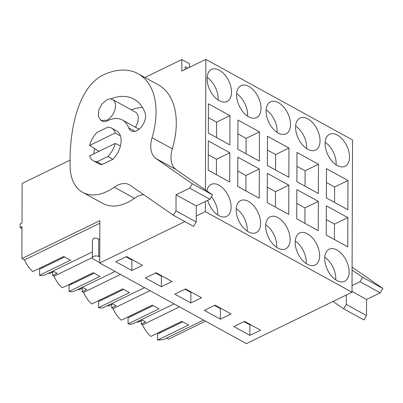 <?xml version="1.0" encoding="UTF-8"?>
<svg xmlns="http://www.w3.org/2000/svg" width="403" height="403" viewBox="0 0 403 403"><rect width="100%" height="100%" fill="white"/><g stroke="black" fill="none" stroke-linecap="round" stroke-linejoin="round"><path stroke-width="0.6" d="M189.415 67.387L189.43 63.709L181.844 59.543L181.803 71.094L205.868 59.382L352.544 139.972L352.015 292.225L246.389 343.618L99.712 263.028L184.876 221.585M166.651 338.062L168.545 339.17L205.535 321.171M203.575 320.093L163.371 339.653L157.563 340.102L188.488 325.05L181.748 321.347L150.818 336.394C147.382 333.417 144.622 329.568 142.546 324.848L179.501 306.869M182.458 321.926L157.583 334.032L157.563 340.102M160.122 331.865L160.122 332.797M141.206 320.682L141.196 324.108L142.546 324.848M205.868 59.382L205.414 189.929M205.374 201.49L205.339 211.63L196.246 216.058M352.015 292.225L205.339 211.63M347.97 180.484L326.475 168.671L326.375 197.918L347.87 209.731L347.97 180.484L334.601 186.992L334.545 202.412M337.256 165.497A17.787 10.483 -115.9 0 1 325.795 149.14A17.787 10.483 -115.9 0 1 329.523 134.28A17.787 10.483 -115.9 0 1 337.361 135.05A17.787 10.483 -115.9 0 1 348.822 151.407A17.787 10.483 -115.9 0 1 345.089 166.268A17.787 10.483 -115.9 0 1 337.256 165.497M347.839 217.605L326.344 205.792L326.244 235.04L347.739 246.848L347.839 217.605L334.47 224.108L334.419 239.528M248.742 116.865A17.787 10.483 -115.9 0 1 237.286 100.508A17.787 10.483 -115.9 0 1 241.014 85.643A17.787 10.483 -115.9 0 1 248.847 86.413A17.787 10.483 -115.9 0 1 260.308 102.775A17.787 10.483 -115.9 0 1 256.58 117.636A17.787 10.483 -115.9 0 1 248.742 116.865M288.961 148.062L288.86 177.305L267.365 165.497L267.466 136.249L288.961 148.062L275.592 154.566L267.421 150.077M288.835 185.184L288.729 214.426L267.234 202.618L267.335 173.371L288.835 185.184L275.461 191.687L275.41 207.107M277.954 217.6A17.787 10.483 -115.9 0 1 289.409 233.962A17.787 10.483 -115.9 0 1 285.682 248.822A17.787 10.483 -115.9 0 1 277.843 248.052A17.787 10.483 -115.9 0 1 266.388 231.695A17.787 10.483 -115.9 0 1 270.116 216.829A17.787 10.483 -115.9 0 1 277.954 217.6M318.466 164.273L318.365 193.521L296.87 181.708L296.971 152.46L318.466 164.273L305.096 170.776L296.925 166.288M318.34 201.394L296.84 189.581L296.739 218.829L318.234 230.637L318.34 201.394L304.965 207.898L304.915 223.317M307.857 118.84A17.787 10.483 -115.9 0 1 319.317 135.196A17.787 10.483 -115.9 0 1 315.589 150.057A17.787 10.483 -115.9 0 1 307.751 149.286A17.787 10.483 -115.9 0 1 296.291 132.93A17.787 10.483 -115.9 0 1 300.018 118.069A17.787 10.483 -115.9 0 1 307.857 118.84M307.454 233.811A17.787 10.483 -115.9 0 1 318.914 250.172A17.787 10.483 -115.9 0 1 315.186 265.033A17.787 10.483 -115.9 0 1 307.348 264.262A17.787 10.483 -115.9 0 1 295.893 247.905A17.787 10.483 -115.9 0 1 299.62 233.04A17.787 10.483 -115.9 0 1 307.454 233.811M278.352 102.629A17.787 10.483 -115.9 0 1 289.812 118.986A17.787 10.483 -115.9 0 1 286.085 133.846A17.787 10.483 -115.9 0 1 278.246 133.076A17.787 10.483 -115.9 0 1 266.786 116.719A17.787 10.483 -115.9 0 1 270.519 101.853A17.787 10.483 -115.9 0 1 278.352 102.629M248.344 231.841A17.787 10.483 -115.9 0 1 236.883 215.484A17.787 10.483 -115.9 0 1 240.611 200.618A17.787 10.483 -115.9 0 1 248.45 201.389A17.787 10.483 -115.9 0 1 259.905 217.751A17.787 10.483 -115.9 0 1 256.177 232.612A17.787 10.483 -115.9 0 1 248.344 231.841M237.835 157.16L259.33 168.973L259.225 198.216L237.73 186.408L237.835 157.16M259.456 131.852L237.961 120.039L237.861 149.286L259.356 161.094L259.456 131.852L246.087 138.355L237.916 133.867M229.957 115.641L229.851 144.884L208.356 133.076L208.457 103.828L229.957 115.641L216.582 122.144L208.411 117.656M208.331 140.949L229.826 152.762L229.725 182.005L208.225 170.197L208.331 140.949M219.237 100.654A17.787 10.483 -115.9 0 1 207.782 84.298A17.787 10.483 -115.9 0 1 211.51 69.432A17.787 10.483 -115.9 0 1 219.343 70.203A17.787 10.483 -115.9 0 1 230.803 86.564A17.787 10.483 -115.9 0 1 227.075 101.425A17.787 10.483 -115.9 0 1 219.237 100.654M206.895 190.957A17.787 10.483 -115.9 0 1 211.107 184.408A17.787 10.483 -115.9 0 1 218.945 185.179A17.787 10.483 -115.9 0 1 230.4 201.535A17.787 10.483 -115.9 0 1 226.672 216.401A17.787 10.483 -115.9 0 1 218.839 215.63A17.787 10.483 -115.9 0 1 207.676 200.367M336.853 280.473A17.787 10.483 -115.9 0 1 325.397 264.116A17.787 10.483 -115.9 0 1 329.125 249.25A17.787 10.483 -115.9 0 1 336.958 250.026A17.787 10.483 -115.9 0 1 348.419 266.383A17.787 10.483 -115.9 0 1 344.691 281.244A17.787 10.483 -115.9 0 1 336.853 280.473M249.87 335.372L260.57 330.168L244.55 321.367L233.856 326.576L249.87 335.372L249.91 324.873L244.011 321.634M190.866 302.95L174.847 294.15L185.541 288.946L201.56 297.746L190.866 302.95L190.901 292.452L185.002 289.213M220.365 319.161L204.351 310.36L215.046 305.157L231.065 313.957L220.365 319.161L220.406 308.663L214.507 305.424M172.056 281.536L161.361 286.74L145.342 277.939L156.042 272.735L172.056 281.536M131.857 270.529L142.551 265.325L126.537 256.525L115.837 261.728L131.857 270.529L131.892 260.031L125.993 256.787M70.147 160.082L22.13 183.451L21.989 223.015L20.165 223.902L20.15 227.579L21.979 226.688L21.868 258.58L99.858 220.627L99.712 263.028M137.116 321.866L137.897 322.294L142.355 320.128L145.654 321.942L141.196 324.108M181.844 59.543L144.939 77.497M112.568 99.526A11.964 7.425 -61.2 0 0 106.84 99.773L101.894 103.999L98.685 110.357L98.367 116.593L101.047 120.487L106.77 120.245A11.964 7.425 -61.2 0 0 114.926 109.661A11.964 7.425 -61.2 0 0 112.568 99.526L135.327 112.029A11.964 7.425 118.8 0 1 135.413 127.202M185.189 69.447L185.199 66.646L187.894 68.127M326.425 182.499L334.601 186.992M336.107 164.802A17.787 10.483 64.1 0 0 325.135 142.249M326.299 219.62L334.47 224.108M247.598 116.17A17.787 10.483 64.1 0 0 236.626 93.617M275.541 169.985L275.592 154.566M267.29 187.199L275.461 191.687M276.7 247.356A17.787 10.483 64.1 0 0 265.728 224.803M305.041 186.196L305.096 170.776M296.794 203.409L304.965 207.898M306.607 148.591A17.787 10.483 64.1 0 0 295.631 126.038M306.204 263.567A17.787 10.483 64.1 0 0 295.233 241.014M277.103 132.38A17.787 10.483 64.1 0 0 266.126 109.828M247.195 231.146A17.787 10.483 64.1 0 0 236.223 208.593M259.33 168.973L245.961 175.476L245.906 190.896M237.785 170.988L245.961 175.476M246.037 153.775L246.087 138.355M216.532 137.564L216.582 122.144M229.826 152.762L216.456 159.266L216.401 174.685M208.28 154.777L216.456 159.266M218.094 99.959A17.787 10.483 64.1 0 0 207.122 77.406M217.691 214.935A17.787 10.483 64.1 0 0 211.434 196.78M335.709 279.778A17.787 10.483 64.1 0 0 324.737 257.225M250.449 324.611L249.91 324.873M191.44 292.19L190.901 292.452M220.945 308.401L220.406 308.663M161.361 286.74L161.396 276.241L155.498 272.997M161.941 275.979L161.396 276.241M132.436 259.764L131.892 260.031M115.062 271.461L73.734 291.455L71.699 291.772L69.049 291.465L99.979 276.418L93.234 272.71L62.304 287.762C58.873 284.78 56.113 280.931 54.032 276.216L92.347 257.572M144.566 287.671L103.239 307.665L101.203 307.983L98.554 307.68L129.484 292.628L122.739 288.921L91.808 303.973C88.378 300.991 85.617 297.142 83.537 292.427L120.492 274.443M174.071 303.882L132.743 323.876L130.708 324.193L128.058 323.891L158.989 308.839L152.243 305.131L121.313 320.184C117.878 317.201 115.122 313.353 113.042 308.638L149.997 290.654M92.368 251.935L44.617 275.118L42.194 275.561L39.544 275.254L70.475 260.207L63.729 256.499L32.799 271.551C29.343 268.549 26.578 264.67 24.492 259.92L21.868 258.58M24.492 259.92L99.848 223.252M92.408 240.223L93.561 238.284C95.718 237.825 97.45 238.213 98.76 239.458L99.798 238.954M99.737 256.026L98.7 256.53L98.76 239.458M98.7 256.53A3.682 1.904 -179.8 0 0 93.496 256.439A3.682 1.904 -179.8 0 0 92.347 257.814A3.682 1.904 -179.8 0 0 93.355 259.129L99.712 262.625M152.954 305.716L128.078 317.821L128.058 323.891M130.617 315.655L130.617 316.582M111.702 304.472L111.691 307.897L113.042 308.638M107.611 305.655L108.392 306.084L112.85 303.917L113.57 304.31L116.15 305.731L111.691 307.897M123.449 289.505L98.574 301.61L98.554 307.68M101.113 299.444L101.113 300.371M82.197 288.261L82.187 291.686L83.537 292.427M78.106 289.445L78.887 289.873L83.345 287.707L84.066 288.1L86.645 289.52L82.187 291.686M93.944 273.294L69.069 285.4L69.049 291.465M71.613 283.233L71.608 284.16M52.697 272.05L52.682 275.476L54.032 276.216M48.602 273.234L49.383 273.662L53.841 271.496L57.14 273.305L52.682 275.476M64.44 257.084L39.565 269.184L39.544 275.254M42.108 267.023L42.103 267.95M21.969 228.577L20.15 227.579M98.947 151.397L89.642 145.443A18.709 11.616 -61.2 0 1 97.123 132.365L107.903 127.121A18.709 11.616 -61.2 0 1 111.475 128.048A18.709 11.616 -61.2 0 1 115.323 132.945L120.477 136.023M111.475 128.048L116.532 130.824A18.709 11.616 118.8 0 1 112.86 159.301L107.803 156.52A18.709 11.616 -61.2 0 0 115.288 143.443L120.447 145.826M112.86 159.301L102.08 164.545L97.022 161.764L107.803 156.52M115.288 143.443L89.602 155.941A18.709 11.616 -61.2 0 0 93.456 160.842A18.709 11.616 -61.2 0 0 97.022 161.764M89.642 145.443L115.323 132.945M333.039 301.459L343.633 308.814L346.273 304.436L346.303 295.001M352.041 285.581L359.98 281.717L362.619 277.34L352.091 270.03M343.633 308.814L363.864 319.932L366.503 315.554L366.559 299.474L380.21 292.83L382.85 288.457L352.101 267.108M366.503 315.554L346.273 304.436M366.559 299.474L352.015 291.485M380.21 292.83L359.98 281.717M382.85 288.457L362.619 277.34M212.567 194.896L192.337 183.778L155.931 158.505L176.161 169.618L212.567 194.896L209.928 199.273L196.281 205.913L196.221 221.993L175.99 210.875L173.35 215.252L130.149 185.259A24.538 15.233 118.8 0 0 129.308 184.74A24.538 15.233 118.8 0 0 114.276 187.204A51.529 31.988 118.8 0 1 82.711 192.382A51.529 31.988 118.8 0 1 70.087 165.437C69.286 126.849 79.517 82.262 107.782 73.069A73.608 45.695 118.8 0 1 138.033 73.704A73.608 45.695 118.8 0 1 152.087 137.695L172.318 148.813A73.608 45.695 118.8 0 0 158.263 84.821L138.033 73.704M175.99 210.875L176.046 194.795L189.697 188.156L192.337 183.778M155.931 158.505A24.538 15.233 118.8 0 1 152.087 137.695M110.583 98.947A54.899 34.079 118.8 0 1 133.957 99.108A54.899 34.079 118.8 0 1 145.06 112.916A11.964 7.425 118.8 0 1 141.755 126.451A11.964 7.425 118.8 0 1 131.121 130.874A11.964 7.425 118.8 0 1 128.703 127.862A30.976 19.228 118.8 0 0 122.436 120.074A30.976 19.228 118.8 0 0 107.616 120.709A11.964 7.425 118.8 0 1 101.888 120.955L101.047 120.492M102.08 164.545A18.709 11.616 118.8 0 1 98.513 163.618A18.709 11.616 118.8 0 1 96.267 161.714M93.929 153.835A18.709 11.616 118.8 0 1 94.599 148.616M176.161 169.618A24.538 15.233 118.8 0 1 172.318 148.813M196.221 221.993L193.581 226.37L173.35 215.252M114.276 187.204L134.506 198.321A24.538 15.233 118.8 0 1 143.705 194.669M134.506 198.321A51.529 31.988 118.8 0 1 102.941 203.5L82.711 192.382M131.358 109.853A54.899 34.079 118.8 0 1 142.511 107.505M196.281 205.913L176.046 194.795M209.928 199.273L189.697 188.156M128.703 127.862L134.96 131.302M98.513 163.618L93.456 160.842M92.408 240.067L92.347 257.814M122.436 120.074L139.065 129.207"/></g></svg>
